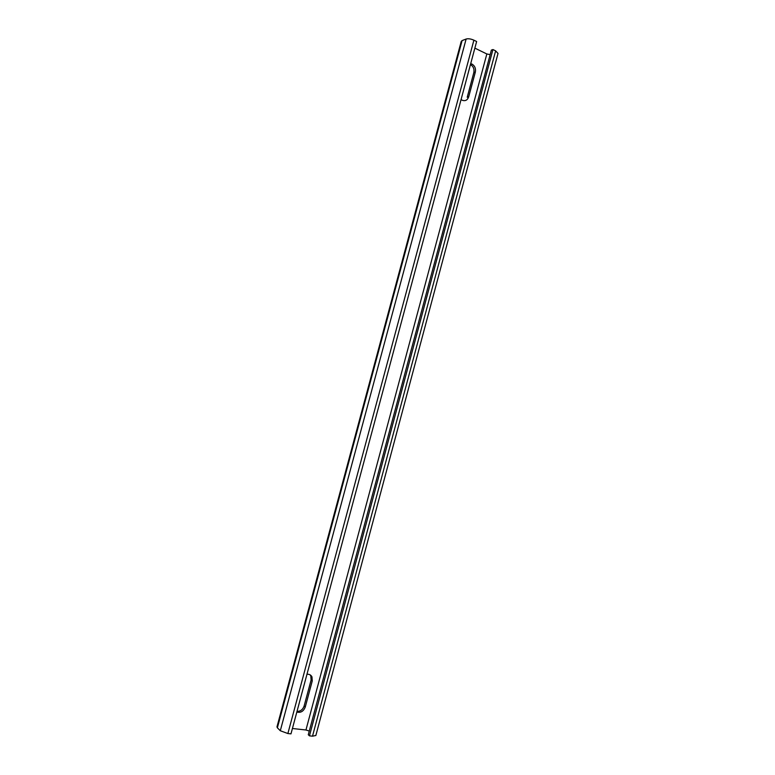 <?xml version="1.0" encoding="UTF-8"?>
<svg xmlns="http://www.w3.org/2000/svg" width="775" height="775" viewBox="0 0 775 775"><rect width="100%" height="100%" fill="white"/><g stroke="black" fill="none" stroke-linecap="round" stroke-linejoin="round"><path stroke-width="1.16" d="M287.874 733.538L290.983 733.867L476.635 41.521L473.893 40.174C470.842 38.837 468.255 38.459 466.124 39.031L280.298 730.738L287.874 733.538L473.893 40.174M466.124 39.031L462.094 40.591L277.382 727.812L280.298 730.738M277.382 727.812L276.975 726.863L461.241 41.404L462.094 40.591M315.851 735.494L312.499 736.182L309.457 735.853L308.295 734.748L491.379 50.094L492.939 49.542L495.632 50.859L312.499 736.182M292.427 728.5L305.951 729.992L309.283 731.058M498.005 53.446L495.632 50.859M492.939 49.542L309.457 735.853M474.862 48.127L486.836 53.969L490.158 54.637M310.087 674.831L310.833 675.984L311.085 680.043L312.238 681.002L311.986 676.933C310.959 674.928 309.283 674.047 306.968 674.279M312.238 681.002L305.263 707.052L304.12 706.035L311.085 680.043M296.835 712.041C300.7 713.029 303.509 711.363 305.263 707.052M297.019 711.363C300.438 711.431 302.812 709.648 304.12 706.035M461.086 99.51L462.307 100.285C465.358 101.293 467.499 100.13 468.71 96.817L475.337 72.085C475.966 68.51 474.862 65.846 472.004 64.093L470.696 63.686M468.71 96.817L467.218 97.263L473.825 72.588C474.455 69.014 473.351 66.359 470.502 64.606L470.454 64.587M486.836 53.969L305.951 729.992M473.825 72.588L475.337 72.085M498.034 53.368L315.832 735.562M310.833 675.984L311.986 676.933M470.512 64.383L471.723 63.967"/></g></svg>
